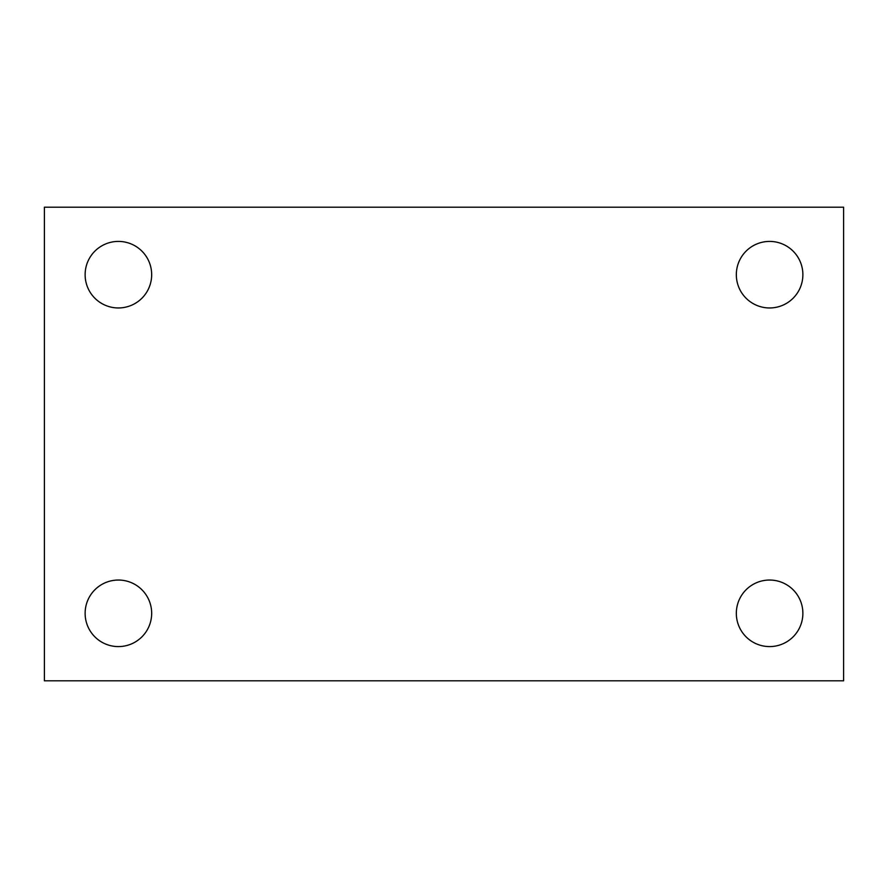 <?xml version="1.0" encoding="UTF-8"?>
<svg xmlns="http://www.w3.org/2000/svg" width="888" height="888" viewBox="0 0 888 888"><rect width="100%" height="100%" fill="white"/><g stroke="black" fill="none" stroke-linecap="round" stroke-linejoin="round"><path stroke-width="1.33" d="M44.4 680.796L44.4 207.204L843.6 207.204L843.6 680.796L44.4 680.796M118.404 646.586A33.267 33.267 0 0 0 151.67 613.308A33.267 33.267 0 0 0 118.404 580.042A33.267 33.267 0 0 0 85.126 613.308A33.267 33.267 0 0 0 118.404 646.586M769.596 646.586A33.267 33.267 0 0 0 802.874 613.308A33.267 33.267 0 0 0 769.596 580.042A33.267 33.267 0 0 0 736.33 613.308A33.267 33.267 0 0 0 769.596 646.586M769.596 307.958A33.267 33.267 0 0 0 802.874 274.692A33.267 33.267 0 0 0 769.596 241.414A33.267 33.267 0 0 0 736.33 274.692A33.267 33.267 0 0 0 769.596 307.958M118.404 307.958A33.267 33.267 0 0 0 151.67 274.692A33.267 33.267 0 0 0 118.404 241.414A33.267 33.267 0 0 0 85.126 274.692A33.267 33.267 0 0 0 118.404 307.958"/></g></svg>

